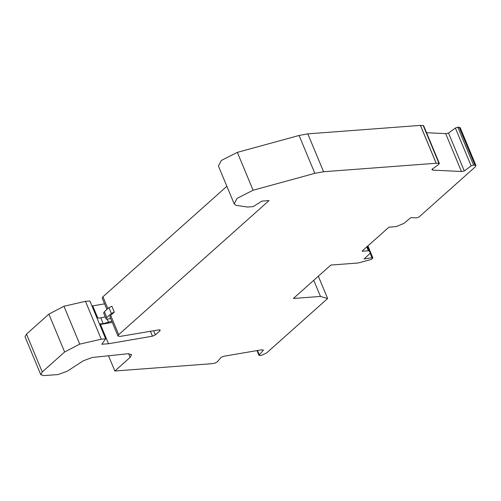<?xml version="1.0" encoding="UTF-8"?>
<svg xmlns="http://www.w3.org/2000/svg" width="501" height="501" viewBox="0 0 501 501"><rect width="100%" height="100%" fill="white"/><g stroke="black" fill="none" stroke-linecap="round" stroke-linejoin="round"><path stroke-width="0.75" d="M99.686 324.504L100.469 324.441L108.504 343.742L152.448 336.196L155.379 334.862L159.825 330.898L160.257 330.071L158.974 329.846L120.115 336.409L117.979 336.027L118.699 334.655L269.056 200.582L261.904 201.114L253.18 206.612L247.5 207.038L236.121 205.354L234.18 203.857L237.067 198.358L253.093 190.236L314.841 173.34L323.571 171.73L436.164 163.257L438.976 163.401L423.213 125.532L420.364 125.419M475.95 165.537L460.187 127.667L457.789 127.135L473.551 165.004L475.95 165.537L475.23 166.908L419.13 216.933L416.719 217.854L410.807 217.616L404.025 223.352L396.247 226.59L388.958 227.172L362.661 250.569L362.21 251.251L368.367 250.788L366.757 246.918M368.367 250.788L369.137 250.763L370.333 253.124L367.477 246.279L370.333 253.124L364.133 258.961L371.993 257.739L370.226 253.5M367.891 245.91L372.876 257.883L371.56 259.355L357.939 263.012L330.848 265.054L293.373 298.471L320.458 296.435L327.629 298.527L266.519 353.017L261.672 355.24L259.862 355.553L259.28 354.852L263.451 350.036L261.441 349.848L224.423 356.136L221.292 357.213L217.221 361.91L214.992 363.131L211.453 363.726L114.848 371.003L108.517 355.779M114.848 371.003L130.166 357.345L131.606 354.595L128.168 353.719L92.19 357.495L83.229 360.833L67.284 371.21L58.085 374.548L43.925 375.612L40.813 374.71L42.253 371.961L64.635 352.003L79.734 344.137L101.24 339.196L85.477 301.326L63.971 306.268L48.873 314.133L26.49 334.092L25.05 336.841L40.813 374.71M101.24 339.196L105.661 338.858L89.898 300.995L85.477 301.326M436.164 163.257L420.402 125.388L307.808 133.861L299.078 135.47L237.33 152.367L221.304 160.489L218.417 165.994L234.18 203.857M104.577 303.838L92.741 305.873L97.801 318.022M100.469 324.441L112.312 322.412M105.661 338.858L101.772 344.25L108.504 343.742M226.859 186.278L102.937 296.786L102.217 298.158L106.907 309.43M117.979 336.027L109.944 316.726L110.471 315.542L114.316 312.098L111.892 306.274L108.949 307.608L111.372 313.438L106.788 317.521L106.074 318.899L106.525 319.262L110.69 318.517M432.513 168.956L433.008 170.14L461.44 171.505L445.677 133.635L426.551 132.715M320.458 296.435L313.745 280.303M327.629 298.527L318.335 276.208M369.137 250.763L367.321 246.417M372.587 258.435L371.993 257.739M92.741 305.873L91.952 305.929M111.786 321.154L103.206 323.696L99.43 323.89M97.006 318.066L100.782 317.866L105.248 316.914M114.316 312.098L111.372 313.438M106.074 318.899L103.644 313.069L104.365 311.697L108.949 307.608M256.994 350.6L258.992 355.403L259.28 354.852L257.476 350.518M370.333 253.124L370.051 253.688M433.008 170.14L431.968 169.676M445.677 133.635L448.533 133.072L464.295 170.941L461.44 171.505M431.937 169.376L438.625 164.478L438.976 163.401L439.402 163.589L423.639 125.72L423.213 125.532M448.533 133.072L455.39 128.056L457.789 127.135M455.39 128.056L471.153 165.925L473.551 165.004M464.295 170.941L471.153 165.925M436.221 163.288L420.458 125.419M474.929 165.073L459.166 127.204M365.041 258.147L365.367 258.923M130.166 357.345L128.644 353.681M42.253 371.961L26.49 334.092M64.635 352.003L48.873 314.133M79.734 344.137L63.971 306.268M253.093 190.236L237.33 152.367M314.841 173.34L299.078 135.47M307.808 133.861L323.571 171.73M159.368 329.796L159.825 330.898M153.663 330.741L155.379 334.862M150.406 331.293L152.448 336.196M107.847 308.591L102.937 296.786M118.699 334.655L110.665 315.354M100.782 317.866L103.206 323.696M107.308 319.362L108.573 322.406M104.365 311.697L106.788 317.521"/></g></svg>
